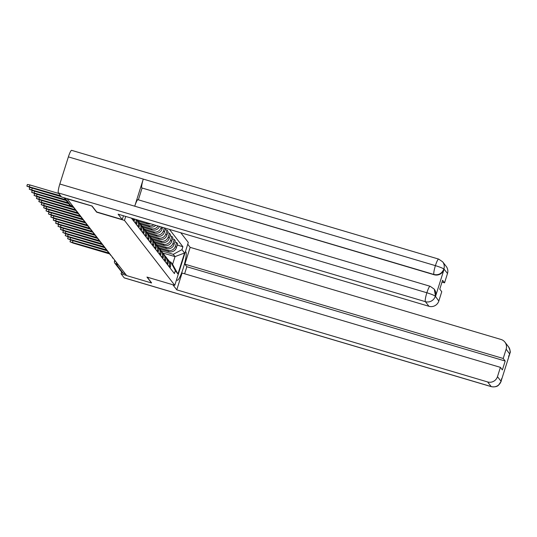<?xml version="1.0" encoding="UTF-8"?>
<svg xmlns="http://www.w3.org/2000/svg" width="537" height="537" viewBox="0 0 537 537"><rect width="100%" height="100%" fill="white"/><g stroke="black" fill="none" stroke-linecap="round" stroke-linejoin="round"><path stroke-width="0.81" d="M92.109 206.067L67.206 198.891L126.685 275.615L151.528 282.979L146.95 277.072L174.787 285.322L188.299 242.462L180.774 232.749M92.049 206.255L96.633 212.162L124.47 220.412L174.787 285.322M125.309 273.843L123.208 273.219A2.638 2.591 142.2 0 1 121.912 272.34L114.952 263.358A2.638 2.591 -37.8 0 0 116.247 264.238L123.208 273.219M159.737 248.946L168.88 251.658A6.061 5.954 -37.8 0 0 176.438 247.611L177.64 243.798L176.626 242.489L175.424 246.302A6.061 5.954 142.2 0 1 167.866 250.349L158.717 247.638M169.356 265.547L170.37 266.855A6.061 5.954 -37.8 0 0 169.417 261.438L168.403 260.13A6.061 5.954 142.2 0 1 169.356 265.547L169.014 266.62M170.37 266.855L170.028 267.929M174.847 241.965L176.626 242.489M167.625 259.304A6.061 5.954 142.2 0 1 168.403 260.13M157.341 245.852L166.483 248.564A6.061 5.954 -37.8 0 0 174.042 244.516L175.243 240.71L174.223 239.401L173.021 243.207A6.061 5.954 142.2 0 1 165.47 247.255L156.321 244.543M167.631 264.835L167.974 263.761A6.061 5.954 -37.8 0 0 167.02 258.344L166.007 257.035A6.061 5.954 142.2 0 1 166.96 262.452L166.618 263.526M172.444 238.871L174.223 239.401M165.228 256.209A6.061 5.954 142.2 0 1 166.007 257.035M154.938 242.764L164.087 245.469A6.061 5.954 -37.8 0 0 171.639 241.428L172.84 237.616L171.827 236.307L170.625 240.12A6.061 5.954 142.2 0 1 163.073 244.16L153.924 241.455M165.235 261.747L165.577 260.667A6.061 5.954 -37.8 0 0 164.624 255.25L163.61 253.941A6.061 5.954 142.2 0 1 164.557 259.358L164.221 260.438M170.048 235.777L171.827 236.307M162.832 253.115A6.061 5.954 142.2 0 1 163.61 253.941M152.542 239.67L161.691 242.382A6.061 5.954 -37.8 0 0 169.242 238.334L170.444 234.521L169.43 233.212L168.229 237.025A6.061 5.954 142.2 0 1 160.677 241.073L151.528 238.361M162.839 258.653L163.174 257.572A6.061 5.954 -37.8 0 0 162.228 252.162L161.214 250.853A6.061 5.954 142.2 0 1 162.161 256.263L161.825 257.344M167.651 232.689L169.43 233.212M160.435 250.027A6.061 5.954 142.2 0 1 161.214 250.853M150.145 236.575L159.294 239.287A6.061 5.954 -37.8 0 0 166.846 235.24L168.047 231.427L167.034 230.118L165.832 233.931A6.061 5.954 142.2 0 1 158.274 237.978L149.132 235.266M160.442 255.558L160.778 254.484A6.061 5.954 -37.8 0 0 159.831 249.067L158.811 247.758A6.061 5.954 142.2 0 1 159.764 253.175L159.422 254.249M165.255 229.594L167.034 230.118M158.032 246.933A6.061 5.954 142.2 0 1 158.811 247.758M147.749 233.481L156.891 236.193A6.061 5.954 -37.8 0 0 164.45 232.145L165.584 228.252M158.039 252.464L158.381 251.39A6.061 5.954 -37.8 0 0 157.428 245.973L156.415 244.664A6.061 5.954 142.2 0 1 157.368 250.081L157.026 251.162M164.362 227.889L163.436 230.836A6.061 5.954 142.2 0 1 155.878 234.884L146.729 232.172M155.636 243.838A6.061 5.954 142.2 0 1 156.415 244.664M145.352 230.393L154.495 233.098A6.061 5.954 -37.8 0 0 162.053 229.057L162.583 227.359M155.643 249.376L155.985 248.295A6.061 5.954 -37.8 0 0 155.032 242.878L154.018 241.569A6.061 5.954 142.2 0 1 154.971 246.986L154.629 248.067M161.281 226.976L161.04 227.748A6.061 5.954 142.2 0 1 153.481 231.789L144.332 229.084M153.24 240.751A6.061 5.954 142.2 0 1 154.018 241.569M142.956 227.299L152.099 230.011A6.061 5.954 -37.8 0 0 159.482 226.439M153.246 246.282L153.589 245.201A6.061 5.954 -37.8 0 0 152.636 239.791L151.622 238.482A6.061 5.954 142.2 0 1 152.575 243.899L152.233 244.973M158.019 226.01A6.061 5.954 142.2 0 1 151.085 228.702L141.936 225.99M150.843 237.656A6.061 5.954 142.2 0 1 151.622 238.482M140.553 224.204L149.702 226.916A6.061 5.954 -37.8 0 0 155.764 225.339M150.85 243.187L151.186 242.113A6.061 5.954 -37.8 0 0 150.239 236.696L149.226 235.387A6.061 5.954 142.2 0 1 150.172 240.804L149.836 241.878M153.857 224.775A6.061 5.954 142.2 0 1 148.689 225.607L139.539 222.895M148.447 234.562A6.061 5.954 142.2 0 1 149.226 235.387M138.157 221.116L147.306 223.822A6.061 5.954 -37.8 0 0 150.682 223.835M148.454 240.093L148.789 239.019A6.061 5.954 -37.8 0 0 147.843 233.602L146.829 232.293A6.061 5.954 142.2 0 1 147.776 237.71L147.44 238.79M146.051 231.467A6.061 5.954 142.2 0 1 146.829 232.293M146.051 237.005L146.393 235.924A6.061 5.954 -37.8 0 0 145.44 230.507L144.426 229.198A6.061 5.954 142.2 0 1 145.379 234.615L145.037 235.696M143.648 228.379A6.061 5.954 142.2 0 1 144.426 229.198M143.654 233.91L143.997 232.836A6.061 5.954 -37.8 0 0 143.043 227.419L142.03 226.111A6.061 5.954 142.2 0 1 142.983 231.528L142.641 232.602M141.251 225.285A6.061 5.954 142.2 0 1 142.03 226.111M141.258 230.816L141.6 229.742A6.061 5.954 -37.8 0 0 140.647 224.325L139.633 223.016A6.061 5.954 142.2 0 1 140.587 228.433L140.244 229.507M138.855 222.19A6.061 5.954 142.2 0 1 139.633 223.016M138.861 227.728L139.204 226.648A6.061 5.954 -37.8 0 0 138.251 221.231L137.237 219.922A6.061 5.954 142.2 0 1 138.184 225.339L137.848 226.419M136.465 224.634L136.801 223.553A6.061 5.954 -37.8 0 0 136.713 219.7M135.989 219.479A6.061 5.954 142.2 0 1 135.787 222.244L135.452 223.325M134.069 221.539L134.404 220.465A6.061 5.954 -37.8 0 0 134.666 219.089M133.505 218.747A6.061 5.954 142.2 0 1 133.391 219.156L133.048 220.23M162.758 252.974L175.028 256.612L173.263 254.33L161.113 250.732M169.625 261.72L170.82 262.076L172.585 264.358L175.028 256.612L184.547 253.001L177.928 273.991L175.344 270.661L170.82 262.076M131.417 218.129L174.424 273.595L175.344 270.661M173.263 254.33L181.962 249.665L182.889 246.731L169.45 229.393M181.962 249.665L184.547 253.001M125.725 216.438L124.47 220.412M177.244 245.06L182.889 246.731M177.928 273.991L172.585 264.358M109.233 253.108L70.005 241.778L70.522 240.153L71.179 240.146M70.005 241.778L73.254 243.147L109.823 253.981M106.836 250.014L67.608 238.683L68.118 237.059L68.783 237.059M67.608 238.683L70.857 240.052L107.427 250.886M104.44 246.919L65.212 235.595L65.722 233.971L66.387 233.964M65.212 235.595L68.454 236.958L105.024 247.799M176.613 279.535L177.062 280.113A14.828 2.302 106.5 0 0 177.284 280.274A14.828 2.302 106.5 0 0 183.466 267.507A14.828 2.302 106.5 0 0 185.93 252.001L185.48 251.423M172.807 284.731L176.767 289.839L182.063 273.031L500.41 367.355L497.47 376.665L501.061 381.29L509.694 354.017L506.143 349.178A7.907 7.766 -37.8 0 0 501.014 339.458L190.158 247.356L184.862 264.164L186.842 266.721L184.614 273.789M187.742 244.234L190.158 247.356M176.767 289.839L487.616 381.941A7.907 7.766 -37.8 0 0 497.47 376.665M501.585 378.719L501.189 381.304L498.41 385.338C498.396 385.224 496.772 387.533 491.328 386.66L124.295 277.911A8.109 1.262 -73.5 0 1 124.175 277.824L121.047 273.789L121.624 271.964M500.41 367.355L502.39 369.912L505.189 361.039L503.203 358.481L506.143 349.178M503.203 358.481L184.862 264.164M151.575 282.831L147.212 277.146M121.047 273.789L126.524 275.407M505.189 361.039L186.842 266.721M501.518 378.921L501.162 380.981M509.727 353.802A7.907 7.766 142.2 0 0 508.485 346.741C511.889 353.782 509.351 352.554 509.754 354.145L509.694 354.024M122.268 219.539L118.12 214.189L428.969 306.291L425.378 301.66L58.352 192.911L61.48 196.945L92.062 206.007L96.673 211.954L122.268 219.539L123.456 215.767M447.489 273.521L443.904 268.896A7.907 7.766 142.2 0 0 442.663 261.828L446.254 266.459A7.907 7.766 142.2 0 1 447.489 273.521L444.555 282.831L442.005 282.079M58.352 192.911A8.109 1.262 -73.5 0 1 59.829 184.01L134.733 206.201A8.109 1.262 -73.5 0 1 137.962 199.71L430.09 286.268A8.109 1.262 -73.5 0 0 426.861 292.759C431.446 294.202 434.252 295.343 435.272 296.169L438.823 301.015A7.907 7.766 142.2 0 1 428.969 306.291M435.541 296.337L434.299 289.275A7.907 7.766 142.2 0 1 435.541 296.337L444.012 269.473A7.907 7.766 142.2 0 1 434.158 274.749L141.822 187.93A8.109 1.262 -73.5 0 1 143.278 179.09L68.38 156.891L59.829 184.01M68.38 156.891A8.109 1.262 -73.5 0 1 71.622 150.34L438.655 259.089A8.109 1.262 -73.5 0 0 435.406 265.64C440.004 267.09 442.81 268.205 443.837 268.99L444.012 269.473M434.158 274.749L433.95 274.488A8.109 1.262 -73.5 0 1 435.406 265.64L143.278 179.09L134.733 206.201L426.861 292.759A8.109 1.262 -73.5 0 0 425.378 301.66A7.907 7.766 -37.8 0 0 435.238 296.384M444.555 282.831L442.575 280.274L439.776 289.148L441.756 291.705L438.823 301.015M142.03 188.198L138.365 199.831M141.822 187.93L433.95 274.488C438.487 275.414 441.77 273.648 443.804 269.205M102.043 243.825L62.816 232.501L63.326 230.876L63.984 230.87M62.816 232.501L66.058 233.87L102.627 244.704M99.647 240.737L60.419 229.406L60.929 227.782L61.587 227.782M60.419 229.406L63.661 230.776L100.231 241.61M97.244 237.643L58.016 226.312L58.533 224.688L59.191 224.688M58.016 226.312L61.265 227.681L97.835 238.515M94.848 234.548L55.62 223.224L56.13 221.6L56.794 221.593M55.62 223.224L58.869 224.587L95.438 235.428M92.451 231.454L53.223 220.13L53.734 218.505L54.398 218.499M53.223 220.13L56.466 221.499L93.042 232.333M90.055 228.366L50.827 217.035L51.337 215.411L51.995 215.411M50.827 217.035L54.069 218.405L90.639 229.239M87.659 225.272L48.431 213.948L48.941 212.323L49.599 212.316M48.431 213.948L51.673 215.31L88.243 226.151M85.255 222.177L46.028 210.853L46.544 209.229L47.202 209.222M46.028 210.853L49.276 212.222L85.846 223.056M82.859 219.083L43.631 207.759L44.148 206.134L44.806 206.127M43.631 207.759L46.88 209.128L83.45 219.962M80.463 215.995L41.235 204.664L41.745 203.04L42.41 203.04M41.235 204.664L44.477 206.033L81.053 216.867M78.066 212.9L38.839 201.576L39.349 199.952L40.013 199.945M38.839 201.576L42.081 202.939L78.65 213.78M75.67 209.806L36.442 198.482L36.952 196.857L37.61 196.851M36.442 198.482L39.684 199.851L76.254 210.685M73.274 206.718L34.046 195.387L34.556 193.763L35.214 193.756M34.046 195.387L37.288 196.757L73.858 207.591M67.977 202.764L31.643 192.293L32.16 190.669L32.817 190.669M31.643 192.293L34.892 193.662L68.689 203.677M65.581 199.67L29.246 189.205L29.757 187.581L30.421 187.574M29.246 189.205L32.495 190.568L66.286 200.583M60.6 195.817L26.85 186.111L27.36 184.486L29.897 184.943L58.815 193.508M26.85 186.111L30.092 187.48L61.305 196.723M146.306 222.54L147.306 223.822M148.689 225.607L149.702 226.916M151.085 228.702L152.099 230.011M153.481 231.789L154.495 233.098M155.878 234.884L156.891 236.193M158.274 237.978L159.294 239.287M160.677 241.073L161.691 242.382M163.073 244.16L164.087 245.469M165.47 247.255L166.483 248.564M167.866 250.349L168.88 251.658M133.391 219.156L134.404 220.465M135.787 222.244L136.801 223.553M138.184 225.339L139.204 226.648M140.587 228.433L141.6 229.742M142.983 231.528L143.997 232.836M145.379 234.615L146.393 235.924M147.776 237.71L148.789 239.019M150.172 240.804L151.186 242.113M152.575 243.899L153.589 245.201M154.971 246.986L155.985 248.295M157.368 250.081L158.381 251.39M159.764 253.175L160.778 254.484M162.161 256.263L163.174 257.572M164.557 259.358L165.577 260.667M166.96 262.452L167.974 263.761M161.04 227.748L162.053 229.057M163.436 230.836L164.45 232.145M165.832 233.931L166.846 235.24M168.229 237.025L169.242 238.334M170.625 240.12L171.639 241.428M173.021 243.207L174.042 244.516M175.424 246.302L176.438 247.611M116.435 262.392A2.638 0.409 106.5 0 0 116.247 264.238L118.348 264.862M64.856 197.945L70.696 205.476A2.638 2.591 -37.8 0 1 69.401 204.597A2.638 2.638 0 0 0 70.736 205.51L72.81 206.121L70.696 205.476A2.638 0.409 106.5 0 0 70.736 205.51A2.638 0.409 106.5 0 0 70.783 205.503M114.696 260.391L114.542 261.002A2.638 2.591 -37.8 0 0 114.952 263.358A2.638 2.638 0 0 1 114.522 260.948L114.999 260.928M72.542 242.234L73.032 240.697M70.146 239.14L70.629 237.602M67.749 236.052L68.233 234.515M124.175 277.824L491.207 386.573L487.616 381.941M185.346 251.833L185.93 252.001M491.328 386.66A8.109 1.262 -73.5 0 1 491.207 386.573A7.907 7.766 -37.8 0 0 501.061 381.29M508.74 356.018L509.633 354.118M65.353 232.957L65.836 231.42M62.957 229.863L63.44 228.326M60.553 226.768L61.043 225.231M58.157 223.681L58.64 222.143M55.761 220.586L56.244 219.049M53.364 217.492L53.848 215.955M50.968 214.397L51.451 212.867M48.572 211.31L49.055 209.772M46.169 208.215L46.659 206.678M43.772 205.121L44.256 203.583M41.376 202.026L41.859 200.496M38.979 198.938L39.463 197.401M36.583 195.844L37.066 194.307M34.18 192.749L34.67 191.212M31.784 189.662L32.267 188.125M29.387 186.567L29.897 184.943M114.569 259.982A2.638 2.638 0 0 0 115.918 261.727M112.173 256.894A2.638 2.638 0 0 0 113.522 258.633M109.77 253.8A2.638 2.638 0 0 0 111.125 255.538M107.373 250.705A2.638 2.638 0 0 0 108.722 252.45M104.977 247.611A2.638 2.638 0 0 0 106.326 249.356M102.58 244.523A2.638 2.638 0 0 0 103.93 246.261M100.184 241.428A2.638 2.638 0 0 0 101.533 243.167M97.788 238.334A2.638 2.638 0 0 0 99.137 240.079M95.385 235.24A2.638 2.638 0 0 0 96.741 236.985M92.988 232.152A2.638 2.638 0 0 0 94.337 233.89M90.592 229.057A2.638 2.638 0 0 0 91.941 230.803M88.196 225.963A2.638 2.638 0 0 0 89.545 227.708M85.799 222.875A2.638 2.638 0 0 0 87.148 224.614M83.396 219.781A2.638 2.638 0 0 0 84.752 221.519M81 216.686A2.638 2.638 0 0 0 82.349 218.431M78.603 213.592A2.638 2.638 0 0 0 79.953 215.337M76.207 210.504A2.638 2.638 0 0 0 77.556 212.243M73.811 207.41A2.638 2.638 0 0 0 75.16 209.148M69.401 204.597L64.064 197.71M508.485 346.741L504.901 342.109M509.754 354.145L508.593 356.494M442.663 261.828L438.655 259.089M434.091 289.007L430.09 286.268"/></g></svg>

